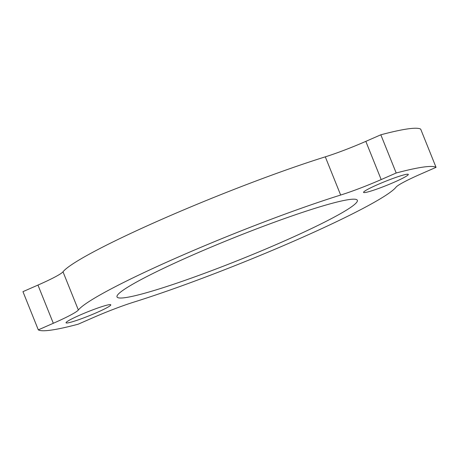 <?xml version="1.0" encoding="UTF-8"?>
<svg xmlns="http://www.w3.org/2000/svg" width="459" height="459" viewBox="0 0 459 459"><rect width="100%" height="100%" fill="white"/><g stroke="black" fill="none" stroke-linecap="round" stroke-linejoin="round"><path stroke-width="0.69" d="M340.658 195.046A43.054 3.752 158.1 0 0 381.182 179.578L365.823 141.372A43.054 3.752 -21.9 0 1 325.299 156.84L340.658 195.046A172.223 15.009 158.1 0 0 178.562 256.92A172.223 15.009 158.1 0 0 78.363 310.009L63.003 271.803A172.223 15.009 -21.9 0 1 163.203 218.713A172.223 15.009 -21.9 0 1 325.299 156.84M365.823 141.372L380.832 134.797A215.282 18.762 -21.9 0 1 420.691 129.14L436.05 167.346L421.046 173.921A43.054 3.752 158.1 0 0 395.997 187.197A172.223 15.009 158.1 0 1 295.797 240.286A172.223 15.009 158.1 0 1 133.701 302.16A43.054 3.752 158.1 0 0 93.177 317.628L78.168 324.203A215.282 18.762 158.1 0 1 38.309 329.86L22.95 291.654L37.954 285.079L53.313 323.279A43.054 3.752 158.1 0 0 78.363 310.009M63.003 271.803A43.054 3.752 -21.9 0 1 37.954 285.079M53.313 323.279L38.309 329.86M349.041 199.573A129.507 11.286 -21.9 0 1 357.343 200.296A129.507 11.286 -21.9 0 1 241.388 259.077A129.507 11.286 -21.9 0 1 117.016 296.91A129.507 11.286 -21.9 0 1 212.683 246.46A129.507 11.286 -21.9 0 1 349.041 199.573M406.766 174.271A24.109 2.1 -21.9 0 1 408.309 174.409A24.109 2.1 -21.9 0 1 386.725 185.35A24.109 2.1 -21.9 0 1 363.568 192.396A24.109 2.1 -21.9 0 1 381.377 183.003A24.109 2.1 -21.9 0 1 406.766 174.271M109.242 304.678A24.109 2.1 -21.9 0 1 110.791 304.81A24.109 2.1 -21.9 0 1 89.201 315.752A24.109 2.1 -21.9 0 1 66.044 322.797A24.109 2.1 -21.9 0 1 83.859 313.405A24.109 2.1 -21.9 0 1 109.242 304.678M380.832 134.797L396.192 173.003L381.182 179.578M436.05 167.346A215.282 18.762 158.1 0 0 396.192 173.003"/></g></svg>
